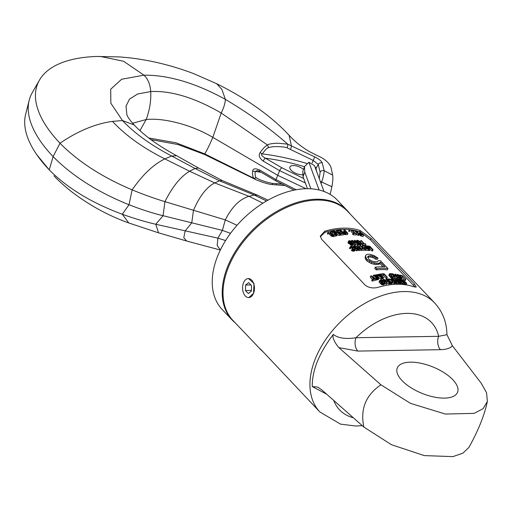 <?xml version="1.0" encoding="UTF-8"?>
<svg xmlns="http://www.w3.org/2000/svg" width="513" height="513" viewBox="0 0 513 513"><rect width="100%" height="100%" fill="white"/><g stroke="black" fill="none" stroke-linecap="round" stroke-linejoin="round"><path stroke-width="0.77" d="M132.578 123.229L146.167 119.535C162.563 117.644 190.65 124.172 212.824 137.362L277.68 175.311L306.049 188.707M176.716 155.747L198.576 168.04L195.068 168.482L171.727 156.035L176.716 155.747C158.216 145.763 144.012 135.477 134.105 124.89L122.472 120.574L110.859 103.235L110.699 89.224L121.619 79.258L143.967 75.167C168.578 74.994 195.716 83.061 225.38 99.375C249.331 113.649 270.107 128.577 287.703 144.153L314.469 156.76A3.046 0.603 115.6 0 1 313.161 160.422L318.227 164.468L320.125 172.105L319.266 178.595M222.206 309.519A79.4 51.326 -43.5 0 1 228.695 235.871A79.4 51.326 -43.5 0 1 306.498 188.701A79.4 51.326 136.5 0 1 337.342 200.147L347.346 210.676A79.4 51.326 136.5 0 0 316.495 199.224A79.4 51.326 -43.5 0 0 238.692 246.4A79.4 51.326 -43.5 0 0 232.203 320.048L222.206 309.519M235.21 322.844A79.4 51.326 -43.5 0 1 232.203 320.048M349.981 213.825A79.4 51.326 136.5 0 0 347.346 210.676M446.951 334.694L452.363 345.698C450.696 348.128 446.733 349.456 440.468 349.68A9.638 6.015 -91 0 1 438.647 336.316L356.003 337.727A63.42 40.995 136.5 0 1 438.647 336.316L446.951 334.694C446.74 322.279 442.642 311.705 434.665 302.965L347.743 211.465A79.149 51.159 136.5 0 0 316.996 200.051A79.149 51.159 136.5 0 0 239.443 247.074A79.149 51.159 136.5 0 0 232.973 320.49L259.501 348.321M321.715 239.398L320.279 236.134L324.851 231.177A79.149 51.159 136.5 0 1 343.659 228.118A79.149 51.159 136.5 0 1 360.235 230.574L371.271 238.551L414.466 284.022L416.312 287.036L413.561 286.709A79.149 51.159 136.5 0 0 396.985 284.253A79.149 51.159 136.5 0 0 378.177 287.312C372.906 288.633 368.481 287.812 364.91 284.869L321.715 239.398M259.911 348.846L261.085 349.988A79.149 51.159 136.5 0 0 262.733 351.424M261.232 349.86L261.085 349.988C258.738 347.57 259.046 347.795 262.002 350.655L319.894 411.99A79.149 51.159 136.5 0 1 326.358 338.58A79.149 51.159 136.5 0 1 403.917 291.551A79.149 51.159 136.5 0 1 434.665 302.965M248.497 278.572L254.025 283.529L253.512 293.346L248.831 297.591M356.388 230.882A77.623 50.178 -43.5 0 0 324.857 232.338L320.324 236.711M356.99 231.042A77.623 50.178 -43.5 0 1 359.286 231.754L359.671 231.895M440.468 349.68L357.824 351.084A9.638 6.015 -91 0 1 356.003 337.727C345.672 339.324 338.105 338.221 333.303 334.418C319.105 353.117 312.084 370.489 312.244 386.533L326.73 394.253M452.363 345.698L481.13 383.089L486.587 392.817L487.35 401.493L483.137 408.656L474.179 413.356L445.393 414.055L410.477 403.359L380.922 384.795L338.869 347.634C331.206 338.426 333.149 334.649 333.303 334.418M312.244 386.533L317.63 387.091L321.798 389.893L363.852 427.053L391.387 444.688L424.27 455.602L452.902 456.615L462.88 453.191L468.901 447.426C478.405 430.317 484.554 415.004 487.35 401.493M410.329 362.159A32.499 14.274 -158 0 1 444.104 372.707A32.499 14.274 -158 0 1 457.538 392.31A32.499 14.274 -158 0 1 444.482 398.114A32.499 14.274 -158 0 1 410.708 387.559A32.499 14.274 -158 0 1 397.28 367.962A32.499 14.274 -158 0 1 410.329 362.159M415.126 287.152L370.328 239.725L360.883 232.434M405.777 284.568L406.302 283.272A79.149 51.159 136.5 0 1 406.751 283.368L406.232 284.664A77.623 50.178 136.5 0 0 405.777 284.568L404.943 283.792M406.302 283.272L403.295 280.496L405.232 283.067L404.712 284.356A77.623 50.178 136.5 0 0 404.103 284.247L403.256 283.503M405.232 283.067A79.149 51.159 136.5 0 0 404.622 282.964L401.455 280.175L403.539 282.798L403.026 284.08A77.623 50.178 136.5 0 0 402.558 284.01L403.077 282.734L400.364 279.309A79.149 51.159 136.5 0 1 400.98 279.405L404.289 282.342L402.205 279.617L401.948 280.265M401.544 282.727L402.558 284.01M396.382 279.963L397.229 278.957A79.149 51.159 136.5 0 1 397.857 279.008L399.819 279.957L401.589 281.823L401.172 283.644L400.679 283.792A77.623 50.178 136.5 0 0 400.044 283.734L398.069 282.83M394.369 279.931L394.824 278.809A79.149 51.159 136.5 0 1 395.305 278.828L398.639 282.342L398.126 283.612A77.623 50.178 136.5 0 0 396.183 283.554L394.337 282.734M391.053 278.796A79.149 51.159 136.5 0 1 391.554 278.783L394.882 282.297L394.375 283.561A77.623 50.178 136.5 0 0 393.875 283.574L394.388 282.31L392.759 280.592L392.548 282.387A79.149 51.159 136.5 0 0 391.874 282.432L392.041 280.925L388.54 278.925A79.149 51.159 136.5 0 1 389.22 278.88L392.105 280.534L392.189 279.995L391.053 278.796L390.682 279.72M392.573 282.201L393.875 283.574M392.548 282.387L392.035 283.657A77.623 50.178 136.5 0 0 391.361 283.702L391.874 282.432M390.194 281.425L391.528 282.195L391.361 283.702M387.353 279.021A79.149 51.159 136.5 0 1 387.866 278.976L391.201 282.483L390.688 283.753A77.623 50.178 136.5 0 0 390.175 283.798L390.688 282.528L387.353 279.021L387.135 279.572M389.713 283.317L390.175 283.798M385.68 280.322L386.161 279.136A79.149 51.159 136.5 0 1 386.674 279.085L390.008 282.592L389.495 283.869A77.623 50.178 136.5 0 0 388.719 283.952L387.039 283.029M390.008 282.592A79.149 51.159 136.5 0 0 389.232 282.676L384.237 279.97L387.071 282.952L386.552 284.234A77.623 50.178 136.5 0 0 386.032 284.311L386.545 283.035L383.217 279.527A79.149 51.159 136.5 0 1 384 279.412L389.066 282.201L386.161 279.136M384.955 283.182L386.032 284.311M383.41 283.054L382.602 282.201L383.121 280.919L384.378 282.349L384.013 282.939A79.149 51.159 136.5 0 0 383.211 283.093L382.07 282.785A79.149 51.159 136.5 0 0 381.531 282.9L381.012 284.196L383.115 284.83A77.623 50.178 136.5 0 1 383.916 284.677L384.5 284.305L384.981 282.336L383.205 280.47L381.101 279.88A79.149 51.159 136.5 0 0 380.306 280.034L379.71 280.419L379.113 282.086L380.37 283.522L380.896 282.227L379.832 281.111L379.306 282.4M382.602 282.201L381.839 281.727M381.435 281.624L381.012 281.611A77.623 50.178 136.5 0 0 380.967 281.624M381.364 283.311A77.623 50.178 136.5 0 0 380.37 283.522M405.854 279.252L405.321 280.566A77.623 50.178 136.5 0 0 404.885 280.425L405.411 279.11L402.506 276.052A79.149 51.159 136.5 0 0 400.294 275.436L399.871 274.987A79.149 51.159 136.5 0 1 402.519 275.738L405.854 279.252A79.149 51.159 136.5 0 0 405.411 279.11M401.519 277.225A77.623 50.178 136.5 0 1 401.974 277.366L404.885 280.425M401.865 278.008L401.339 279.303L400.877 279.38A77.623 50.178 136.5 0 0 400.268 279.258L397.915 277.841L398.434 276.558L396.959 274.801L397.46 274.461A79.149 51.159 136.5 0 1 398.062 274.577L400.403 276.039L401.884 277.777L401.397 278.091A79.149 51.159 136.5 0 0 400.788 277.969L398.434 276.558M394.85 274.827L395.151 274.077A79.149 51.159 136.5 0 1 395.619 274.147L397.703 277.482L397.19 278.764A77.623 50.178 136.5 0 0 396.562 278.687L395.074 277.501M395.183 277.238L394.664 278.508A77.623 50.178 136.5 0 0 392.74 278.399L390.31 277.167L390.823 275.898L389.482 274.41L389.405 273.82L389.925 273.621A79.149 51.159 136.5 0 1 391.849 273.724L395.183 277.238A79.149 51.159 136.5 0 0 393.253 277.129L390.823 275.898M389.405 273.82L388.854 275.385L390.31 277.167M387.315 277.219L386.802 278.488A77.623 50.178 136.5 0 0 386.295 278.521L386.808 277.251L383.904 274.192A79.149 51.159 136.5 0 0 381.345 274.429L380.915 273.98A79.149 51.159 136.5 0 1 383.98 273.705L387.315 277.219A79.149 51.159 136.5 0 0 386.808 277.251M381.698 275.609A77.623 50.178 136.5 0 1 383.391 275.462L386.295 278.521M379.71 274.128A79.149 51.159 136.5 0 1 380.229 274.064L383.564 277.571L383.044 278.848A77.623 50.178 136.5 0 0 382.525 278.912L383.044 277.636L379.71 274.128L379.473 274.705M382.07 278.431L382.525 278.912M378.171 275.096L378.491 274.301A79.149 51.159 136.5 0 1 379.017 274.224L382.345 277.732L381.832 279.008A77.623 50.178 136.5 0 0 381.044 279.13L378.466 277.373M382.345 277.732A79.149 51.159 136.5 0 0 381.563 277.847L377.267 274.93L378.915 278.309L378.395 279.591A77.623 50.178 136.5 0 0 377.594 279.758L378.113 278.463L374.785 274.955A79.149 51.159 136.5 0 1 375.317 274.853L377.94 277.61L376.561 274.615A79.149 51.159 136.5 0 1 377.267 274.493L381.114 277.065L378.491 274.301M377.132 279.271L377.594 279.758M373.528 275.224A79.149 51.159 136.5 0 1 374.067 275.109L377.395 278.617L376.875 279.906A77.623 50.178 136.5 0 0 376.337 280.027L376.856 278.732L373.528 275.224L373.002 276.52L375.067 278.694M375.875 279.547L376.337 280.027M376.138 278.899L375.779 278.521A79.149 51.159 136.5 0 0 374.33 278.873L371.348 275.738A79.149 51.159 136.5 0 0 370.803 275.879L373.778 279.014A79.149 51.159 136.5 0 0 372.303 279.412L371.771 280.726L372.13 281.105L372.662 279.784A79.149 51.159 136.5 0 1 376.138 278.899L375.612 280.194A77.623 50.178 136.5 0 0 372.13 281.105M370.803 275.879L370.271 277.187L372.367 279.393M369.084 246.657L369.296 246.131A79.149 51.159 136.5 0 1 369.758 246.208L373.086 249.716L372.566 250.998A77.623 50.178 136.5 0 0 371.88 250.883L370.014 249.395M373.086 249.716A79.149 51.159 136.5 0 0 372.393 249.6L368.251 246.304L370.053 249.305L369.54 250.581A77.623 50.178 136.5 0 0 368.828 250.511L369.347 249.235L366.013 245.727A79.149 51.159 136.5 0 1 366.487 245.772L369.11 248.536L367.584 245.894A79.149 51.159 136.5 0 1 368.212 245.971L371.919 248.895L369.296 246.131M368.372 250.023L368.828 250.511M362.486 245.528L361.973 246.798L362.396 247.247L362.909 245.977A79.149 51.159 136.5 0 1 365.327 246.086L366.462 247.279A79.149 51.159 136.5 0 0 364.365 247.176L364.794 247.625A79.149 51.159 136.5 0 1 366.885 247.728L367.808 248.696A79.149 51.159 136.5 0 0 365.391 248.587L365.814 249.036A79.149 51.159 136.5 0 1 368.712 249.183L365.378 245.676A79.149 51.159 136.5 0 0 362.486 245.528L362.909 245.977M368.712 249.183L368.193 250.453A77.623 50.178 136.5 0 0 365.301 250.306L365.814 249.036M365.391 248.587L364.878 249.857L365.301 250.306M364.365 247.176L364.044 248.651M364.307 247.324A77.623 50.178 136.5 0 0 362.396 247.247M365.166 249.023L364.807 248.651A79.149 51.159 136.5 0 0 363.499 248.651L360.517 245.515A79.149 51.159 136.5 0 0 360.023 245.528L362.999 248.658A79.149 51.159 136.5 0 0 361.671 248.702L361.158 249.972L361.518 250.344L362.024 249.074A79.149 51.159 136.5 0 1 365.166 249.023L364.653 250.293A77.623 50.178 136.5 0 0 361.518 250.344M360.023 245.528L359.51 246.791L361.569 248.959M356.926 249.805L358.818 250.517A77.623 50.178 136.5 0 1 360.844 250.376L361.357 249.106L358.023 245.599A79.149 51.159 136.5 0 0 357.523 245.624L357.035 246.926M353.598 245.99A79.149 51.159 136.5 0 1 354.117 245.926L357.452 249.44L356.939 250.71A77.623 50.178 136.5 0 0 356.42 250.774L356.933 249.498L353.598 245.99L353.303 246.734M355.342 249.639L356.42 250.774M353.784 249.44L353.008 248.625L353.521 247.343L354.784 248.773L354.425 249.344A79.149 51.159 136.5 0 0 353.637 249.465L352.502 249.138A79.149 51.159 136.5 0 0 351.969 249.235L351.45 250.524L353.54 251.197A77.623 50.178 136.5 0 1 354.329 251.069L354.906 250.729L355.374 248.779L353.604 246.913L351.514 246.278A79.149 51.159 136.5 0 0 350.725 246.407L349.629 248.055L349.821 248.805L350.341 247.516A79.149 51.159 136.5 0 1 350.873 247.42L350.353 248.709A77.623 50.178 136.5 0 0 349.821 248.805M353.008 248.625L351.424 248.01A77.623 50.178 136.5 0 0 350.635 248.138L350.353 248.273M365.923 244.201L365.57 243.829A79.149 51.159 136.5 0 0 364.313 243.694L361.332 240.559A79.149 51.159 136.5 0 0 360.857 240.514L363.839 243.649A79.149 51.159 136.5 0 0 362.563 243.56L362.05 244.829L362.402 245.201L362.915 243.931A79.149 51.159 136.5 0 1 365.923 244.201L365.41 245.477A77.623 50.178 136.5 0 0 362.402 245.201M360.857 240.514L360.344 241.79L362.402 243.951M356.099 241.469L356.997 240.328A79.149 51.159 136.5 0 1 357.651 240.34L359.639 241.206L361.415 243.072L360.985 244.913L360.466 245.118A77.623 50.178 136.5 0 0 359.818 245.105L357.805 244.278M354.092 241.418L354.528 240.347A79.149 51.159 136.5 0 1 355.022 240.334L358.356 243.842L357.843 245.111A77.623 50.178 136.5 0 0 357.099 245.131L355.445 244.156M358.356 243.842A79.149 51.159 136.5 0 0 357.612 243.861L352.681 240.982L355.515 243.97L355.002 245.24A77.623 50.178 136.5 0 0 354.496 245.278L355.009 244.008L351.674 240.494A79.149 51.159 136.5 0 1 352.437 240.443L357.433 243.406L354.528 240.347M353.361 244.085L354.496 245.278M350.52 244.034L348.442 243.38L348.955 242.104L348.551 241.065L349.116 240.744A79.149 51.159 136.5 0 1 349.802 240.668L351.918 241.52A79.149 51.159 136.5 0 0 351.411 241.572L350.232 241.116A79.149 51.159 136.5 0 0 349.545 241.193L349.193 241.732L349.789 242.162L350.232 241.116M348.551 241.065L347.974 242.681L348.442 243.38M349.789 242.162L350.603 242.309A79.149 51.159 136.5 0 1 351.123 242.251L352.643 242.675L353.495 243.572L352.45 245.471A77.623 50.178 136.5 0 0 352.021 245.515L350.116 244.836L350.635 243.56A79.149 51.159 136.5 0 1 351.155 243.495L352.027 243.803A79.149 51.159 136.5 0 1 352.54 243.746L352.572 243.085L351.546 242.7A79.149 51.159 136.5 0 0 351.033 242.758L348.955 242.104M359.799 235.236L361.261 236.057A77.623 50.178 136.5 0 1 363.031 236.557L363.557 235.249L360.229 231.735A79.149 51.159 136.5 0 0 359.786 231.607L361.274 233.178A79.149 51.159 136.5 0 0 359.946 232.819L359.029 234.249L359.51 234.999L360.036 233.704L360.325 233.941L359.799 235.236L359.51 234.999M359.786 231.607L359.478 233.146M356.15 231.466L356.426 230.786A79.149 51.159 136.5 0 1 356.881 230.882L358.997 234.146L358.478 235.435A77.623 50.178 136.5 0 0 357.869 235.32L356.388 234.114M355.362 233.274L353.675 231.914M356.535 233.755L356.182 233.377A79.149 51.159 136.5 0 0 354.925 233.229L351.95 230.093A79.149 51.159 136.5 0 0 351.476 230.042L354.457 233.178A79.149 51.159 136.5 0 0 353.188 233.075L352.675 234.345L353.027 234.717L353.54 233.447A79.149 51.159 136.5 0 1 356.535 233.755L356.016 235.031A77.623 50.178 136.5 0 0 353.027 234.717M351.476 230.042L350.963 231.318L353.021 233.486M349.167 229.869A79.149 51.159 136.5 0 1 349.571 229.895L349.924 230.266L349.411 231.536A77.623 50.178 136.5 0 0 349.007 231.517L349.52 230.247L349.167 229.869L348.654 231.145L349.007 231.517M343.832 234.159L345.409 234.685A77.623 50.178 136.5 0 1 347.416 234.595L347.929 233.325L344.595 229.818A79.149 51.159 136.5 0 0 344.095 229.837L343.582 231.106L343.966 231.51M337.483 230.978L337.721 230.395A79.149 51.159 136.5 0 1 340.812 230.042L344.146 233.55L343.633 234.826A77.623 50.178 136.5 0 0 340.536 235.185L341.049 233.902L340.626 233.46A79.149 51.159 136.5 0 1 343.21 233.152L342.286 232.184A79.149 51.159 136.5 0 0 340.048 232.44L339.625 231.991A79.149 51.159 136.5 0 1 341.863 231.735L340.728 230.542A79.149 51.159 136.5 0 0 338.144 230.844L337.907 231.427M340.626 233.46L340.113 234.736L340.536 235.185M340.574 233.582A77.623 50.178 136.5 0 0 340.023 233.652M338.458 232.011A77.623 50.178 136.5 0 1 340.215 231.812L340.305 231.908M335.989 231.831L336.496 230.574A79.149 51.159 136.5 0 1 337.022 230.497L340.356 234.005L339.837 235.281A77.623 50.178 136.5 0 0 339.048 235.409L337.355 234.524M340.356 234.005A79.149 51.159 136.5 0 0 339.568 234.127L334.521 231.53L337.362 234.512L336.842 235.8A77.623 50.178 136.5 0 0 336.304 235.909L336.823 234.621L333.495 231.106A79.149 51.159 136.5 0 1 334.296 230.953L339.407 233.639L336.496 230.574M335.842 235.422L336.304 235.909M336.111 234.762L335.585 236.057A77.623 50.178 136.5 0 0 333.418 236.551L330.821 235.73L331.353 234.422L329.923 232.562L330.609 231.741A79.149 51.159 136.5 0 1 332.777 231.254L336.111 234.762A79.149 51.159 136.5 0 0 333.944 235.249L331.353 234.422M330.006 232.171L329.397 233.87L330.821 235.73M327.954 232.427A79.149 51.159 136.5 0 1 328.416 232.306L328.769 232.678L328.243 233.992A77.623 50.178 136.5 0 0 327.781 234.12L328.314 232.799L327.954 232.427L327.422 233.742L327.781 234.12M387.892 268.536L387.373 269.812A77.623 50.178 136.5 0 0 376.189 269.889L376.702 268.62L375.285 267.126A79.149 51.159 136.5 0 1 384.878 266.92L380.345 262.143L379.582 262.964L378.241 263.227A79.149 51.159 136.5 0 0 376.26 263.252L371.765 262.252L367.507 259.732L366.372 258.539L365.525 255.686L366.365 254.666L367.75 254.294A79.149 51.159 136.5 0 1 369.732 254.268L374.105 255.577L377.959 258.09A79.149 51.159 136.5 0 0 376.055 257.943L374.272 256.718L371.149 255.763A79.149 51.159 136.5 0 0 369.168 255.788L367.68 256.801L368.93 259.27L371.649 260.982L374.843 261.765A79.149 51.159 136.5 0 1 376.824 261.739L377.844 261.457L378.286 260.61A79.149 51.159 136.5 0 1 380.518 260.777L387.892 268.536A79.149 51.159 136.5 0 0 376.702 268.62M375.285 267.126L374.766 268.395L376.189 269.889M365.525 255.686L365.128 258.244L366.994 261.008L371.252 263.522L375.747 264.522A77.623 50.178 136.5 0 1 377.728 264.496L379.075 264.227L379.832 263.413L383.083 266.837M377.959 258.09L377.446 259.36A77.623 50.178 136.5 0 0 375.535 259.212L373.759 257.988L370.636 257.032A77.623 50.178 136.5 0 0 368.655 257.058L367.609 257.411M403.539 282.798A79.149 51.159 136.5 0 0 403.077 282.734M406.751 283.368L402.814 279.732A79.149 51.159 136.5 0 0 402.205 279.617M404.103 284.247L404.622 282.964M400.025 280.143L400.364 279.309M400.999 283.76L401.192 282.516A79.149 51.159 136.5 0 0 400.557 282.464L398.146 281.182L396.722 279.123M400.679 283.792L401.192 282.516M400.134 282.015L397.562 280.092L397.652 279.399A79.149 51.159 136.5 0 1 398.287 279.457L400.845 281.406L400.768 282.073A79.149 51.159 136.5 0 0 400.134 282.015M400.044 283.734L400.557 282.464M399.576 283.631L400.089 282.355M399.114 283.458L399.627 282.182M398.511 283.138L399.024 281.868M398.377 282.067L398.582 281.554M397.966 281.631L398.146 281.182M396.902 280.508L397.081 280.06M396.607 280.201L396.812 279.688M396.434 280.021L396.684 279.399M397.447 279.918L397.652 279.399M397.889 280.431L398.287 279.457M398.191 280.752L398.672 279.566M399.781 280.284L399.268 281.56L398.537 281.015L399.05 279.739M398.537 281.015L398.159 280.835M398.902 281.252L399.422 279.976M400.582 282.054L400.845 281.406M400.91 282.047L401.051 281.695M394.824 278.809L396.312 280.38A79.149 51.159 136.5 0 0 394.933 280.348L392.785 278.771A79.149 51.159 136.5 0 0 392.214 278.777L394.58 280.489L394.85 281.464L396.69 282.285A79.149 51.159 136.5 0 1 398.639 282.342M396.735 280.829L397.799 281.945A79.149 51.159 136.5 0 0 396.254 281.913L395.125 281.239L395.196 280.791A79.149 51.159 136.5 0 1 396.735 280.829L396.299 281.913M396.183 283.554L396.69 282.285M395.703 283.477L396.216 282.208M395.157 283.253L395.67 281.983M394.632 282.952L395.145 281.688M394.625 282.022L394.85 281.464M394.337 281.72L394.561 281.162M394.183 281.56L394.433 280.938M394.074 281.438L394.394 280.643M392.009 279.271L392.214 278.777M395.061 281.124L395.196 280.791M391.996 280.476L392.189 279.995M394.882 282.297A79.149 51.159 136.5 0 0 394.388 282.31M391.528 282.195L392.041 280.925M388.328 279.463L388.54 278.925M391.201 282.483A79.149 51.159 136.5 0 0 390.688 282.528M387.071 282.952A79.149 51.159 136.5 0 0 386.545 283.035M388.719 283.952L389.232 282.676M382.903 280.29L383.217 279.527M383.121 280.919L381.531 280.329A79.149 51.159 136.5 0 0 380.729 280.476L380.319 280.829L381.005 281.669A79.149 51.159 136.5 0 1 381.813 281.509L382.236 281.958A79.149 51.159 136.5 0 0 380.896 282.227M385.019 283.022L384.436 283.388A79.149 51.159 136.5 0 0 383.634 283.542L381.531 282.9M379.71 280.419L379.832 281.111M379.113 282.086L379.639 280.791M384.288 284.516L384.808 283.234M383.916 284.677L384.436 283.388M383.115 284.83L383.634 283.542M382.595 284.843L383.121 283.554M382.095 284.773L382.621 283.477M381.454 284.548L381.98 283.253M384.173 282.862L384.378 282.349M383.801 282.977L384.186 282.035M382.23 281.919L382.749 280.637M381.896 281.592L382.358 280.438M381.454 281.579L381.954 280.335M381.012 281.611L381.531 280.329M380.473 281.105L380.729 280.476M381.884 282.823L382.236 281.958M401.974 277.366L402.506 276.052M400.146 275.802L400.294 275.436M399.691 275.43L399.871 274.987M401.185 279.386L401.705 278.091M400.877 279.38L401.397 278.091M400.364 277.52L398.89 276.635L397.62 275.231L397.883 274.91A79.149 51.159 136.5 0 1 398.492 275.026L401.019 277.058L400.974 277.642A79.149 51.159 136.5 0 0 400.364 277.52M400.268 279.258L400.788 277.969M399.819 279.11L400.339 277.822M399.37 278.905L399.89 277.616M398.781 278.553L399.3 277.264M398.345 278.226L398.864 276.943M396.998 276.347L397.37 275.436M396.741 275.936L397.088 275.077M396.594 275.705L396.959 274.801M396.549 275.628L396.985 274.558M397.703 275.346L397.883 274.91M398.152 275.859L398.492 275.026M398.454 276.174L398.864 275.167M398.768 276.507L399.229 275.366M399.108 276.821L399.595 275.622M399.486 277.103L399.954 275.936M400.794 277.604L401.019 277.058M397.703 277.482A79.149 51.159 136.5 0 0 397.081 277.411L392.483 273.775A79.149 51.159 136.5 0 1 392.958 273.82L394.125 274.75A79.149 51.159 136.5 0 1 395.69 274.93L395.151 274.077M396.562 278.687L397.081 277.411M395.895 275.218A79.149 51.159 136.5 0 0 394.491 275.051L397.107 277.148L395.895 275.218L395.606 275.943M392.31 274.211L392.483 273.775M392.74 278.399L393.253 277.129M392.83 276.68L391.31 275.911L390.047 274.493L390.348 274.07A79.149 51.159 136.5 0 1 391.797 274.141L394.279 276.757A79.149 51.159 136.5 0 0 392.83 276.68M392.265 278.309L392.778 277.039M391.804 278.149L392.31 276.879M391.195 277.847L391.701 276.578M390.746 277.546L391.259 276.276M389.245 276.052L389.758 274.782M388.969 275.68L389.482 274.41M388.854 275.385L389.367 274.115M390.13 274.615L390.348 274.07M390.81 275.385A77.623 50.178 136.5 0 1 391.278 275.41L391.797 274.141M391.278 275.41L392.387 276.571M383.391 275.462L383.904 274.192M381.114 274.994L381.345 274.429M380.691 274.545L380.915 273.98M383.564 277.571A79.149 51.159 136.5 0 0 383.044 277.636M378.915 278.309A79.149 51.159 136.5 0 0 378.113 278.463M376.125 275.699L376.561 274.615M381.044 279.13L381.563 277.847M374.528 275.59L374.785 274.955M377.395 278.617A79.149 51.159 136.5 0 0 376.856 278.732M372.303 279.412L372.662 279.784M370.053 249.305A79.149 51.159 136.5 0 0 369.347 249.235M367.289 246.618L367.584 245.894M371.88 250.883L372.393 249.6M365.84 246.157L366.013 245.727M364.878 247.195L365.327 246.086M366.519 248.625L366.885 247.728M364.377 248.651L364.794 247.625M361.671 248.702L362.024 249.074M357.523 245.624L359.01 247.195A79.149 51.159 136.5 0 0 357.574 247.298L355.406 245.791A79.149 51.159 136.5 0 0 354.804 245.855L357.202 247.497L357.446 248.529L359.331 249.247A79.149 51.159 136.5 0 1 361.357 249.106M359.433 247.644L360.498 248.76A79.149 51.159 136.5 0 0 358.895 248.882L357.741 248.26L357.83 247.76A79.149 51.159 136.5 0 1 359.433 247.644L358.94 248.876M358.818 250.517L359.331 249.247M358.324 250.485L358.837 249.209M357.766 250.293L358.279 249.023M357.228 250.017L357.741 248.747M357.189 249.164L357.446 248.529M356.907 248.863L357.157 248.234M356.753 248.702L357.035 248.003M356.638 248.581L357.003 247.676M354.579 246.413L354.804 245.855M357.676 248.138L357.83 247.76M357.452 249.44A79.149 51.159 136.5 0 0 356.933 249.498M353.521 247.343L351.944 246.727A79.149 51.159 136.5 0 0 351.155 246.856L350.873 247.42M355.419 249.446L354.849 249.786A79.149 51.159 136.5 0 0 354.06 249.914L351.969 249.235M350.148 246.766L350.341 247.516M349.558 248.414L350.078 247.131M354.695 250.928L355.214 249.645M354.329 251.069L354.849 249.786M353.54 251.197L354.06 249.914M353.027 251.197L353.547 249.914M352.534 251.114L353.053 249.825M351.899 250.876L352.418 249.594M354.586 249.267L354.784 248.773M354.22 249.369L354.586 248.465M352.636 248.337L353.149 247.061M352.251 248.138L352.764 246.862M351.847 248.029L352.36 246.747M351.424 248.01L351.944 246.727M350.635 248.138L351.155 246.856M362.563 243.56L362.915 243.931M360.799 245.054L360.979 243.848A79.149 51.159 136.5 0 0 360.331 243.835L358.318 243.008L356.471 240.546M360.466 245.118L360.979 243.848M359.902 243.386L358.375 242.636L357.112 241.219L357.42 240.777A79.149 51.159 136.5 0 1 358.074 240.789L359.594 241.559L360.857 242.976L360.556 243.399A79.149 51.159 136.5 0 0 359.902 243.386M359.818 245.105L360.331 243.835M359.337 245.022L359.85 243.758M358.869 244.874L359.382 243.604M358.254 244.573L358.767 243.309M358.093 243.566L358.318 243.008M357.683 243.13L357.882 242.636M356.618 242.014L356.817 241.52M356.323 241.7L356.548 241.142M356.157 241.52L356.426 240.847M357.195 241.341L357.42 240.777M357.638 241.86L358.074 240.789M359.594 241.559L359.081 242.829L357.959 242.136L358.472 240.873M357.959 242.136L357.561 242.053M358.343 242.296L358.85 241.027M358.715 242.527L359.228 241.257M360.363 243.393L360.658 242.681M359.081 242.829L359.542 243.316M360.703 243.361L360.857 242.976M355.515 243.97A79.149 51.159 136.5 0 0 355.009 244.008M357.099 245.131L357.612 243.861M351.411 241.155L351.674 240.494M353.438 243.899L352.963 244.194A79.149 51.159 136.5 0 0 352.534 244.246L350.635 243.56M352.508 243.752L352.713 243.239M352.296 243.771L352.572 243.085M351.905 243.79L352.271 242.873M351.501 243.681L351.873 242.752M351.213 243.528L351.546 242.7M350.712 243.547L351.033 242.758M350.013 244.008L350.533 242.739M349.526 243.906L350.039 242.63M348.898 243.656L349.411 242.38M348.083 243.008L348.603 241.732M347.974 242.681L348.487 241.405M351.604 242.309L351.918 241.52M351.136 242.258L351.411 241.572M350.732 242.296L351.11 241.354M350.187 242.277L350.642 241.155M349.282 241.835L349.545 241.193M352.726 245.355L353.239 244.085M352.45 245.471L352.963 244.194M352.021 245.515L352.534 244.246M351.52 245.496L352.033 244.22M350.963 245.31L351.476 244.041M350.417 245.047L350.93 243.771M363.557 235.249A79.149 51.159 136.5 0 0 361.787 234.755L360.325 233.941M359.555 232.947L360.036 233.704M361.703 233.627L362.762 234.742A79.149 51.159 136.5 0 0 361.357 234.364L360.293 233.242A79.149 51.159 136.5 0 1 361.703 233.627L361.396 234.377M359.228 234.697L359.754 233.402M359.094 234.492L359.613 233.197M361.261 236.057L361.787 234.755M360.819 235.89L361.344 234.588M360.306 235.589L360.831 234.294M358.997 234.146A79.149 51.159 136.5 0 0 358.388 234.037L353.823 230.331A79.149 51.159 136.5 0 1 354.284 230.401L355.445 231.344A79.149 51.159 136.5 0 1 356.977 231.619L356.426 230.786M357.869 235.32L358.388 234.037M357.183 231.902A79.149 51.159 136.5 0 0 355.804 231.658L358.414 233.793L357.183 231.902L356.913 232.562M353.329 231.549L353.823 230.331M353.188 233.075L353.54 233.447M349.924 230.266A79.149 51.159 136.5 0 0 349.52 230.247M344.095 233.498L344.345 232.889L344.043 232.671L343.825 233.216M347.929 233.325A79.149 51.159 136.5 0 0 345.922 233.415L344.345 232.889M344.095 229.837L345.589 231.401A79.149 51.159 136.5 0 0 344.082 231.478L343.607 231.825L344.043 232.671M346.012 231.85L347.077 232.973A79.149 51.159 136.5 0 0 345.486 233.049L344.338 232.415L344.422 231.927A79.149 51.159 136.5 0 1 346.012 231.85L345.531 233.049M343.543 232.915L343.761 232.376M343.389 232.755L343.633 232.145M343.274 232.639L343.607 231.825M345.409 234.685L345.922 233.415M344.916 234.64L345.429 233.37M344.37 234.441L344.883 233.171M344.274 232.293L344.422 231.927M340.215 231.812L340.728 230.542M344.146 233.55A79.149 51.159 136.5 0 0 341.049 233.902M337.721 230.395L338.144 230.844M341.838 233.3L342.286 232.184M339.696 233.312L340.048 232.44M339.273 232.864L339.625 231.991M337.362 234.512A79.149 51.159 136.5 0 0 336.823 234.621M339.048 235.409L339.568 234.127M333.238 231.741L333.495 231.106M333.418 236.551L333.944 235.249M333.521 234.807L332.277 234.556L330.834 233.165L330.616 232.569L331.039 232.19A79.149 51.159 136.5 0 1 332.661 231.818L335.149 234.435A79.149 51.159 136.5 0 0 333.521 234.807M332.892 236.589L333.418 235.287M332.386 236.538L332.911 235.23M331.738 236.333L332.264 235.025M331.27 236.083L331.796 234.774M329.756 234.614L330.289 233.3M329.493 234.217L330.026 232.908M329.397 233.87L329.923 232.562M330.725 232.973L331.039 232.19M331.032 233.37A77.623 50.178 136.5 0 1 332.142 233.114L332.661 231.818M332.142 233.114L333.707 234.762M328.769 232.678A79.149 51.159 136.5 0 0 328.314 232.799M379.832 263.413L380.345 262.143M379.075 264.227L379.582 262.964M377.728 264.496L378.241 263.227M375.747 264.522L376.26 263.252M373.797 264.298L374.31 263.028M371.252 263.522L371.765 262.252M369.097 262.425L369.61 261.155M366.994 261.008L367.507 259.732M365.859 259.815L366.372 258.539M365.128 258.244L365.641 256.975M375.535 259.212L376.055 257.943M373.759 257.988L374.272 256.718M372.226 257.353L372.739 256.083M370.636 257.032L371.149 255.763M368.655 257.058L369.168 255.788M367.731 257.096L368.116 256.141M253.512 293.346A9.516 5.938 -91 0 0 253.679 283.542A9.516 5.938 -91 0 0 248.35 278.572A9.516 5.938 -91 0 0 243.508 282.817A9.516 5.938 -91 0 0 243.342 292.622A9.516 5.938 -91 0 0 248.67 297.591A9.516 5.938 -91 0 0 253.512 293.346M248.67 282.586L245.618 285.036L245.458 290.531L248.35 293.577L251.402 291.127L251.562 285.632L248.67 282.586M245.618 285.036L250.908 284.946M245.458 290.531L251.421 290.429M36.84 154.766L49.254 169.874A153.291 67.338 -158 0 1 36.84 154.766A153.291 67.338 -158 0 1 25.65 114.264L29.19 100.266A155.253 68.197 -158 0 1 32.261 92.673L39.437 80.143A153.291 67.338 -158 0 1 96.713 56.468L120.1 56.943L129.584 57.834C151.066 60.322 172.426 65.593 193.657 73.635L216.621 83.69M281.502 184.026L272.608 183.398C268.966 182.974 258.885 179.973 256.372 177.742C255.346 177.466 254.948 175.375 255.166 171.483L257.34 170.521L259.597 171.374L276.007 180.954L294.084 190.131M284.247 185.462L271.864 184.552C269.985 184.404 266.683 183.571 261.957 182.038L256.269 179.839L254.018 178.37C252.729 177.036 252.274 174.612 252.653 171.098C252.935 168.52 255.256 168.149 259.616 169.983L276.013 179.595L296.155 189.733M252.653 171.098L255.166 171.483A139.85 61.432 -158 0 1 261.162 172.285M259.616 169.983A3.046 0.859 120.3 0 0 259.597 171.374M314.469 156.76C318.829 158.883 321.433 160.96 322.273 162.987L324.158 170.733C324.075 173.74 323.235 177.498 321.645 182.006L321.016 183.372M305.325 182.961L279.636 170.637L263.207 161.088A3.046 0.859 -59.7 0 1 265.401 158.177C261.713 156.01 260.662 154.593 262.258 153.926C265.285 149.777 267.369 147.706 268.498 147.718C272.493 145.981 283.516 146.494 286.998 147.776L313.161 160.422L312.212 162.922M330.135 194.401L331.892 186.732C332.822 181.884 333.084 177.998 332.668 175.087L330.834 166.789C328.429 162.05 323.915 158.318 317.284 155.593L309.653 151.713C296.854 144.191 290.736 136.92 289.075 135.24C271.108 115.983 246.958 98.804 216.64 83.696L221.898 89.416L225.38 99.375C225.169 103.337 223.771 107.884 221.193 113.014L267.497 144.999C269.088 143.897 272.724 143.313 278.412 143.242L287.703 144.153A3.046 1.148 109.9 0 1 286.998 147.776M321.542 182.269L320.445 181.814M303.696 178.53L281.817 167.757L265.401 158.177A136.83 60.104 22 0 1 304.485 166.68M263.207 161.088C259.334 158.075 258.302 155.247 260.123 152.605C262.682 148.853 265.138 146.32 267.497 144.999A3.046 0.635 69 0 1 268.498 147.718M230.523 233.325L222.379 230.388L163.07 215.71C152.553 213.164 141.203 209.509 129.019 204.738C97.727 192.17 72.423 176.119 53.102 156.587A155.253 68.197 -158 0 1 29.19 100.266M198.576 168.04L222.2 180.518L219.5 180.813L195.068 168.482L189.624 171.233L164.808 158.883L171.727 156.035C151.341 145.416 134.925 133.592 122.472 120.574L112.456 121.369C95.065 123.87 77.585 131.168 60.008 143.249A153.291 67.338 -158 0 1 39.437 80.143M237.032 225.284L225.297 219.891L164.929 201.641C154.759 198.602 143.832 194.677 132.142 189.855C102.222 177.203 78.181 161.666 60.008 143.249L53.102 156.587L49.254 169.874C67.46 188.2 91.808 202.988 122.286 214.242L129.019 204.738L132.142 189.855C142.518 174.83 153.406 164.506 164.808 158.883C142.935 147.885 125.48 135.381 112.456 121.369M225.605 240.546L217.922 238.147L155.785 224.271C145.365 221.866 134.194 218.525 122.286 214.242L128.769 222.963L158.53 232.831L155.785 224.271L163.07 215.71L164.929 201.641C172.426 186.681 180.659 176.549 189.624 171.233L214.697 182.923C206.662 187.072 199.583 196.19 193.472 210.298L191.766 222.815L185.122 230.965L183.795 237.782L186.674 241.02L220.34 250.03M302.503 174.715A8.323 3.655 -158 0 1 291.108 170.245A8.323 3.655 -158 0 1 289.896 167.02A8.323 3.655 -158 0 1 295.488 165.731A8.323 3.655 -158 0 1 303.484 169.425M260.123 152.605L262.258 153.926A139.85 61.432 22 0 1 306.864 163.487M322.273 162.987A3.046 2.719 162.6 0 0 318.227 164.468L316.014 168.399A3.046 2.629 -11.1 0 1 315.687 168.86M310.91 188.797L304.754 172.028L304.523 166.59L308.89 162.23L314.501 165.628L323.998 191.471M307.434 188.688L303.036 176.722L302.805 171.278L304.523 166.59M134.105 124.89C129.629 119.83 127.205 116.387 126.839 114.546L126.038 106.095L129.552 99.067L137.696 93.975L150.719 91.558C151.188 100.849 149.668 110.173 146.167 119.535L139.959 130.603M148.751 137.965L176.01 142.794L204.687 153.868L204.45 154.451L178.126 144.57L150.867 139.574M100.118 56.385L123.595 61.265L143.967 75.167C147.962 78.919 150.219 84.382 150.719 91.558C171.201 90.519 194.69 97.675 221.193 113.014L212.824 137.362C209.323 145.487 206.611 150.989 204.687 153.868L254.018 178.37L256.372 177.742M324.857 232.338L324.851 231.177M360.235 230.574L359.286 231.754M333.732 400.441A63.42 40.995 136.5 0 0 353.348 417.774M380.922 384.795C365.782 395.061 360.094 409.143 363.852 427.053M357.824 351.084L338.869 347.634M371.271 238.551L370.328 239.725M413.516 285.19L414.466 284.022M275.898 184.885A3.046 0.635 -86.1 0 0 276.488 183.699M271.864 184.552A3.046 0.789 -84.7 0 0 272.608 183.398M281.817 167.757A3.046 0.859 -59.7 0 0 279.636 170.637L276.013 179.595A3.046 0.859 120.3 0 0 276.007 180.954M320.311 181.455L331.892 186.732M289.075 135.24L291.339 145.557A3.046 1.116 113.3 0 1 290.448 149.155M222.2 180.518L257.404 195.152L254.301 195.043L219.5 180.813L214.697 182.923L248.985 196.319C239.821 199.006 231.921 206.861 225.297 219.891L222.379 230.388L217.922 238.147L217.172 245.541L220.398 249.914M266.536 201L254.301 195.043L248.985 196.319L262.913 203.193M320.125 172.105A3.046 2.623 169.1 0 1 324.158 170.733L332.668 175.087M316.585 171.304L316.014 168.399A4.893 2.148 22 0 0 314.937 166.815M319.086 189.99L308.89 162.23M303.036 176.722L304.754 172.028M362.249 425.643L355.945 426.034L340.517 424.136L319.894 411.99M256.269 179.839L204.45 154.451M257.404 195.152L268.004 200.16M158.53 232.831L186.674 241.02M53.987 175.824C57.789 180.012 63.509 185.193 71.14 191.368C89.121 205.142 108.333 215.672 128.769 222.963"/></g></svg>
